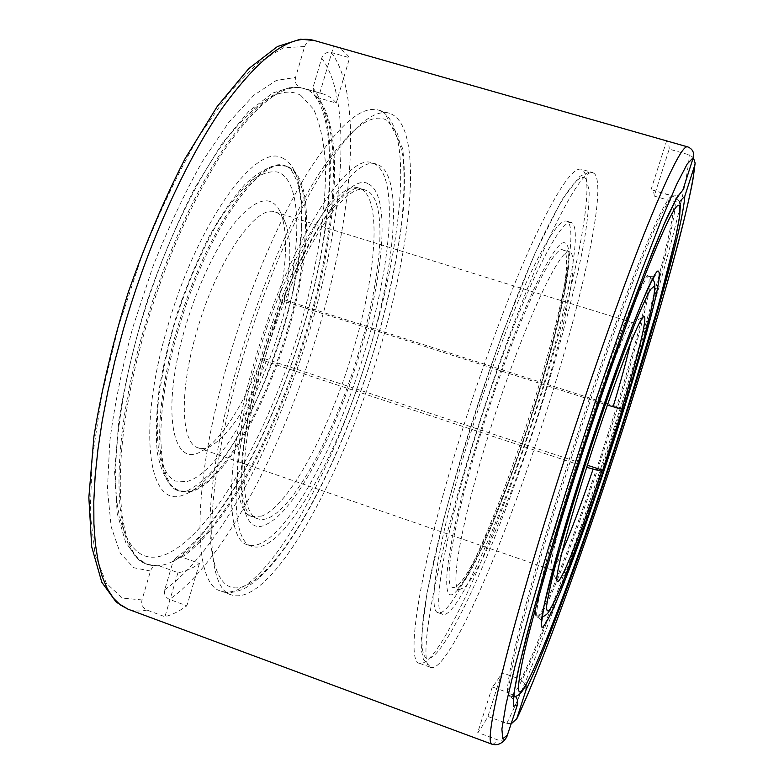 <?xml version="1.0" encoding="UTF-8"?>
<svg xmlns="http://www.w3.org/2000/svg" width="784" height="784" viewBox="0 0 784 784"><rect width="100%" height="100%" fill="white"/><g stroke="black" fill="none" stroke-linecap="round" stroke-linejoin="round"><path stroke-width="0.59" stroke-dasharray="3.92 2.94" d="M607.59 435.277C633.188 355.956 653.405 279.721 648.358 275.948L648.133 275.831C643.899 269.872 608.57 358.396 575.809 461.286C547.212 550.348 530.846 617.704 536.462 616.89L539.951 613.813C551.495 596.849 582.169 514.559 607.59 435.277M654.209 196.049C654.052 192.354 653.317 190.296 652.014 189.875L671.829 195.99C666.655 198.078 654.101 224.263 634.178 274.557C614.529 324.821 588.96 397.713 566.097 469.234C523.536 602.083 500.858 697.535 509.022 695.869L512.079 694.095L492.303 686.911C494.841 684.432 498.046 679.689 501.897 672.662L520.89 679.522C541.989 637.696 580.63 531.67 613.049 430.808C645.526 330.093 673.534 228.742 674.211 201.9L654.209 196.049L669.213 149.117L689.303 154.86L693.33 157.496M287.699 166.669C314.198 176.753 311.385 254.829 288.1 331.348C265.6 408.003 223.254 482.474 191.855 491.421L180.134 491.401C156.594 485.698 153.086 415.069 178.252 330.074C206.172 231.623 261.219 154.272 286.572 166.277L287.699 166.669M586.706 467.372L266.139 361.463C248.842 405.24 230.584 433.376 211.386 445.851C206.506 448.487 202.125 449.163 198.225 447.87C180.869 443.587 178.909 391.539 197.068 330.515C217.099 260.141 256.672 203.477 275.419 212.092C279.329 213.346 282.465 216.482 284.837 221.49C291.736 238.434 291.481 265.002 284.073 301.193L607.414 405.112M561.991 552.318C556.718 564.264 553.288 570.135 551.691 569.919L551.289 569.517C548.526 566.244 560.785 517.44 580.297 456.7C602.661 386.522 627.514 323.184 632.061 322.802L632.629 322.704C634.04 323.488 633.345 330.25 630.522 343M279.143 299.027C287.414 259.524 287.748 230.369 280.133 211.572C271.705 195.04 257.573 197.539 237.758 219.069C218.834 241.178 198.078 283.534 185.21 327.653C160.495 410.453 172.441 469.959 201.723 451.074C221.039 440.726 244.657 403.035 261.346 358.915L264.816 358.749L282.495 299.302L279.143 299.027L284.073 301.193M266.139 361.463L261.346 358.915M511.403 723.691L506.807 723.407L487.903 716.458C483.993 723.652 480.612 729.012 477.74 732.511L497.419 739.802C501.26 740.958 504.377 740.027 506.758 737.009M159.877 566.087L156.751 565.685C153.625 566.136 151.528 567.91 150.479 571.017L141.982 599.927C141.081 604.611 142.727 607.992 146.931 610.06L164.924 616.714C171.931 614.93 179.242 611.295 186.857 605.807L169.511 599.427C165.453 597.447 163.866 594.203 164.748 589.695L172.96 561.893L175.9 557.855L182.015 557.15L199.44 563.441C191.855 568.782 184.691 571.859 177.948 572.663L159.877 566.087L148.597 564.745C115.111 556.807 108.094 456.092 145.177 329.692C164.914 261.503 194.755 194.491 224.214 150.185C254.82 106.065 280.329 85.24 300.742 87.71L323.4 94.002C328.31 95.481 332.573 98.49 336.199 103.047L317.902 97.696C345.401 131.438 336.689 234.21 307.21 331.563C278.183 429.171 227.37 526.368 182.015 557.15M336.199 103.047L349.644 57.781C345.195 51.881 339.884 47.971 333.719 46.06L314.609 40.611C309.847 39.798 306.534 41.768 304.653 46.511L295.548 77.469C294.568 82.457 296.293 85.877 300.742 87.71M317.902 97.696L314.394 95.393L312.914 87.867L321.685 58.163C323.498 53.616 326.693 51.734 331.269 52.518L349.644 57.781M319.754 93.257L333.719 46.06M688.136 147.039L666.606 140.885C668.223 141.522 669.095 144.266 669.213 149.117M177.948 572.663L164.924 616.714M199.44 563.441L186.857 605.807M492.303 686.911L477.74 732.511M515.558 696.447L512.079 694.095M501.897 672.662L487.903 716.458M520.89 679.522L526.015 684.785M671.829 195.99L677.582 195.696L678.973 194.991M650.965 189.904L666.606 140.885M652.014 189.875L674.015 196.294C669.83 195.138 657.688 219.716 637.588 270.029C617.723 320.46 591.254 395.753 567.606 469.724C525.015 602.602 502.23 698.034 510.296 696.339C511.717 696.751 514.02 694.291 517.195 688.969C536.178 656.884 578.974 540.588 614.127 431.161C649.407 321.871 679.552 211.18 674.975 197.392L679.581 201.694L674.211 201.9M622.584 408.542L282.495 299.302M264.816 358.749L587.392 465.226M367.902 355.123C337.826 456.2 281.926 556.601 251.929 546.37C229.438 541.558 229.957 461.1 260.18 360.709C294.098 244.167 353.27 151.91 376.977 164.415C403.858 172.696 395.753 265.031 367.902 355.123M364.05 353.868C334.033 454.916 277.908 555.17 247.568 544.821C224.832 539.911 225.077 459.414 255.251 359.082C289.11 242.609 348.547 150.508 372.547 163.092C399.722 171.461 391.873 263.816 364.05 353.868M383.131 112.22C413.423 132.917 401.82 245.255 369.039 351.624C336.914 458.277 282.034 566.264 240.12 588.519C233.054 592.194 226.674 593.047 220.99 591.077C192.384 584.991 191.041 485.237 229.183 357.543C250.214 286.327 280.535 216.021 308.925 170.549C338.335 125.401 361.512 105.242 378.476 110.074L383.131 112.22M241.639 361.669C262.758 290.354 292.951 219.863 321.038 174.215C350.115 128.88 372.91 108.564 389.413 113.259C424.281 124.627 412.727 243.011 378.172 354.593C340.952 479.308 271.019 607.365 231.701 594.978C203.83 589.166 203.33 489.559 241.639 361.669M358.21 354.152C332.112 442.127 283.592 527.906 257.995 518.822C238.218 514.49 238.855 444.508 264.757 358.621C293.706 259.2 344.666 179.477 365.579 190.218C388.629 197.107 382.357 275.899 358.21 354.152M261.876 516.039L251.742 516.627C231.672 512.177 231.966 442.147 257.809 356.328C286.67 256.985 337.963 177.458 359.239 188.297L360.189 188.63C382.543 197.499 376.33 275.243 352.594 352.32C329.515 429.514 289.443 505.533 261.876 516.039M368.49 183.975C390.814 194.648 384.091 274.077 359.67 354.084C335.425 434.169 294.755 511.952 266.09 524.486C236.768 540.147 230.535 464.422 262.444 358.729C293.196 253.046 347.4 169.922 368.49 183.975M532.728 410.924C558.149 331.122 574.221 253.389 563.059 250.057C553.68 242.619 513.471 328.437 481.876 430.289C454.122 518.391 442.627 586.589 452.623 587.363C465.02 591.724 504.71 500.476 532.728 410.924M570.184 252.262L569.752 252.085C560.766 244.765 520.939 330.789 489.255 432.719C461.433 520.899 449.565 589.029 459.218 589.686L464.559 587.304C480.563 572.134 513.853 491.558 538.628 412.845C563.716 334.121 580.062 257.456 570.184 252.262M456.092 591.469C492.842 558.629 588.304 257.789 565.627 243.51C556.689 232.848 514.186 322.489 480.612 430.769C446.419 539.225 437.776 611.745 456.092 591.469M441.196 661.412C466.637 632.09 512.814 518.097 547.134 409.415C581.718 300.929 606.689 189.748 594.85 174.009L592.841 172.607C585.05 170.412 569.772 193.746 547.016 242.619C524.721 291.658 497.144 365.56 474.232 438.775C432.895 570.223 416.97 666.929 430.837 667.429C433.464 668.282 436.923 666.273 441.196 661.412M460.972 434.375C419.812 565.627 404.858 662.509 419.538 663.313C439.618 668.517 497.899 533.032 537.579 406.318C573.78 292.746 598.604 175.616 581.297 169.246C573.006 166.904 557.287 190.061 534.159 238.718C511.521 287.571 483.787 361.267 460.972 434.375M531.866 408.415C561.089 316.648 579.925 225.429 566.489 221.098C559.776 219.402 547.252 237.964 528.926 276.772C511.041 315.55 489.363 373.262 471.458 430.543C439.099 533.473 426.467 611.883 438.266 612.745C453.426 617.576 499.722 511.178 531.866 408.415M535.893 409.718C565.146 317.912 584.256 226.723 571.154 222.489C564.607 220.853 552.23 239.463 534.022 278.34C516.244 317.177 494.616 374.958 476.672 432.268C444.263 535.256 431.327 613.607 442.852 614.382C457.64 619.076 503.7 512.53 535.893 409.718M649.632 276.331L649.407 276.223C645.261 270.284 610.011 358.847 577.22 461.756C548.624 550.829 532.169 618.174 537.726 617.331L541.185 614.244C552.651 597.251 583.286 514.931 608.717 435.639C634.325 356.318 654.601 280.084 649.632 276.331M279.467 329.182C257.975 402.604 217.119 473.605 186.935 481.513L175.185 481.082C168.364 476.986 163.141 468.695 159.534 456.2C157.025 441.353 156.633 423.076 158.348 401.379C161.337 378.133 166.355 353.496 173.421 327.467C185.73 287.336 200.665 252.134 218.226 221.843C229.692 204.007 240.757 190.247 251.409 180.575C261.533 173.46 270.421 170.657 278.075 172.166C303.869 181.388 301.742 255.888 279.467 329.182M506.807 723.407C532.748 671.29 578.161 546.232 616.097 428.319C654.023 310.68 687.744 189.63 689.303 154.86M491.931 744.192C493.185 744.604 495.018 743.134 497.419 739.802M146.931 610.06C140.209 611.598 133.917 611.304 128.047 609.188M331.269 52.518C363.913 95.315 352.398 217.844 317.902 331.691C283.788 445.89 224.489 560.825 169.511 599.427M308.896 90.552C345.401 112.916 338.374 225.625 306.221 331.24C274.861 437.178 217.001 543.077 169.52 562.922C161.514 566.195 154.154 566.665 147.441 564.313C113.876 556.356 106.771 455.631 143.835 329.241C164.228 258.74 195.441 189.659 225.851 145.412C257.466 101.518 283.298 82.428 303.339 88.151L308.896 90.552M300.723 95.305L313.659 109.28C319.999 123.509 323.919 141.698 325.429 163.846C326.507 210.631 316.736 269.951 299.331 329.505C268.334 433.199 212.16 534.747 165.414 554.592C141.316 563.921 125.42 548.349 117.718 507.856C111.524 466.676 119.07 398.703 139.728 326.918C160.455 255.163 192.825 185.24 223.832 142.59C256.094 100.538 281.721 84.77 300.723 95.305M282.269 157.927C309.709 170.089 307.103 249.92 283.298 329.241C259.72 408.66 216.286 484.571 182.917 495.165C148.96 508.865 136.514 431.837 167.453 327.369C197 222.823 256.064 142.463 282.269 157.927M287.071 331.005C264.58 407.66 222.195 482.101 190.737 491.029L178.977 491C155.399 485.276 151.822 414.638 176.978 329.652C204.889 231.211 259.994 153.899 285.405 165.924L286.542 166.316C313.1 176.429 310.346 254.506 287.071 331.005M150.479 571.017L133.711 567.704L120.266 553.151L111.191 526.907L107.457 489.324L109.76 441.706C114.366 405.661 122.118 367.363 133.015 326.81L152.841 266.815C168.217 227.899 184.73 192.776 202.37 161.465L228.654 122.51L253.761 95.305L276.37 80.409L295.548 77.469M312.914 87.867C341.383 124.284 332.906 229.085 302.83 329.554C272.626 430.191 220.569 529.043 172.96 561.893M141.982 599.927L122.392 598.055L106.359 583.306L95.207 554.915L90.16 513.01L92.189 458.944L101.704 395.459L118.462 326.575L141.443 257.162C159.328 212.209 178.497 171.921 198.95 136.298L229.242 92.59L257.887 62.965L283.377 47.834L304.653 46.511M321.685 58.163C353.545 100.666 343.323 218.305 309.964 329.672C276.38 441.245 218.756 551.632 164.748 589.695M248.058 584.472C288.492 561.912 341.275 457.983 373.076 353.437C386.639 307.749 396.116 264.688 401.526 224.253C404.142 198.705 404.662 176.253 403.103 156.888L397.566 133.966L387.512 120.716C372.184 111.181 349.772 128.194 320.274 171.745C291.785 215.845 260.582 287.258 239.1 359.846C217.668 432.464 207.535 500.506 210.475 541.009C214.728 580.738 227.252 595.223 248.058 584.472M585.981 178.83L589.176 190.336C589.323 203.193 587.618 220.324 584.08 241.717C575.642 287.248 559.952 346.763 540.764 407.866C507.072 514.324 462.266 623.731 436.815 652.729C423.85 666.831 419.362 654.963 423.36 617.116C428.201 578.249 444.567 510.149 467.813 435.639C491.088 361.14 519.439 286.238 541.832 238.738C564.676 191.649 579.396 171.676 585.981 178.83M652.709 278.986L648.133 275.831L649.407 276.223C652.327 276.546 654.248 276.184 655.159 275.125M513.559 700.651C513.138 698.809 511.619 697.211 509.022 695.869L513.638 696.809M551.691 569.919L198.225 447.87M551.289 569.517L557.091 581.277M211.386 445.851L201.723 451.074M286.111 166.169L288.463 167.433C291.334 169.226 294.627 175.106 298.322 185.063C304.574 210.994 301.546 254.075 290.766 300.497C269.627 382.386 231.897 468.303 187.111 490.911L180.134 491.401L171.667 486.296C165.257 479.406 160.495 468.273 157.368 452.897C155.604 435.081 156.163 414.109 159.054 390.001C163.288 364.531 169.599 338.159 177.968 310.885C187.337 283.926 197.833 258.916 209.475 235.847C221.402 214.659 233.348 197.372 245.304 184.005C256.956 173.391 267.432 167.178 276.732 165.395L286.111 166.169M323.4 94.002L303.339 88.151L291.785 87.004L272.705 93.031L248.802 111.367L222.215 143.286L195.226 187.239C177.517 221.882 161.514 259.7 147.225 300.703C134.515 342.206 125.048 382.161 118.854 420.557L114.631 471.958L117.198 513.402L125.626 542.263L137.416 558.384L147.441 564.313L156.751 565.685M314.394 95.393C339.315 125.656 332.759 231.339 302.448 329.966C272.891 429.171 220.392 527.456 175.9 557.855M679.199 194.726L677.582 195.696M284.837 221.49L280.133 211.572M632.061 322.802L643.703 316.746M632.629 322.704L275.419 212.092M542.028 617.047L536.462 616.89L537.726 617.331C540.098 618.566 541.43 619.997 541.724 621.614M251.929 546.37L247.568 544.821M389.413 113.259L378.476 110.074L384.817 112.994L402.643 148.45C404.789 166.257 405.005 186.837 403.28 210.181C397.919 260.239 385.875 314.404 367.157 372.665C334.405 471.439 286.532 564.451 245 588.216C235.033 592.831 227.027 593.792 220.99 591.077L231.701 594.978M376.977 164.415L372.547 163.092M257.995 518.822L251.742 516.627C247.764 515.47 244.569 507.444 242.158 492.548C241.217 477.093 242.276 457.768 245.333 434.581C249.606 409.797 255.721 383.523 263.669 355.74C272.518 327.888 282.367 301.37 293.226 276.164C304.329 252.536 315.344 232.495 326.252 216.031L344 195.314L354.682 188.562L359.239 188.297L365.579 190.218M563.059 250.057L569.752 252.085L567.626 250.586L567.832 251.194C568.39 251.821 568.42 257.583 567.939 268.5C562.814 306.505 551.613 352.986 534.325 407.945C517.303 461.639 497.262 514.833 479.798 551.946L467.401 575.495L459.473 586.961L456.621 589.637L459.218 589.686L452.623 587.363M419.538 663.313L430.837 667.429L423.36 659.256L421.527 650.74L421.155 641.165L426.79 593.87L443.911 518.332C460.669 457.484 480.259 395.773 502.691 333.2L534.757 253.879L561.873 199.851L579.817 176.371L589.078 172.206L592.841 172.607L581.297 169.246M566.489 221.098L571.154 222.489M438.266 612.745L442.852 614.382"/><path stroke-width="1.18" d="M587.392 465.226L602.7 470.282L601.72 471.331L586.706 467.372M592.988 469.449C581.013 504.671 570.683 532.297 561.991 552.318M601.72 471.331C580.826 533.59 559.639 586.961 557.091 581.277C554.357 578.308 567.773 526.172 588.862 460.62C613.068 384.866 639.401 316.785 643.703 316.746C648.397 314.129 638.009 356.201 621.751 409.111L622.584 408.542L602.7 470.282M678.973 194.991L682.874 190.032L693.272 157.682C694.408 152.733 692.693 149.185 688.136 147.039L687.499 146.833C682.57 145.167 668.086 174.234 644.056 234.014C620.232 294.196 588.176 385.169 559.658 474.496C534.962 551.916 514.314 623.554 502.564 671.339C491.205 718.624 487.668 742.909 491.931 744.192C497.791 745.809 502.73 743.418 506.758 737.009L517.626 704.238L517.479 699.808L515.558 696.447M526.015 684.785L526.064 689.802L516.774 718.693L511.403 723.691M693.33 157.496L695.143 163.092L694.751 165.228L684.795 196.196L679.571 201.674L680.345 205.643L679.591 216.894L675.406 239.002C670.653 259.455 664.371 283.671 656.561 311.63L628.494 405.005C592.057 520.321 547.124 646.31 525.221 686.176C521.889 692.84 518.028 696.388 513.638 696.809M607.414 405.112L621.751 409.111M630.522 343C626.877 359.229 621.055 380.534 613.068 406.935M545.674 623.045C570.37 585.383 668.223 282.132 658.638 271.607C655.669 262.601 618.997 355.417 584.041 464.912C548.731 574.682 532.738 645.575 545.674 623.045M525.79 684.902C543.91 652.778 584.844 540.754 619.448 433.395C634.462 386.541 647.633 343.098 658.962 303.055L675.622 237.836L679.483 216.903L679.65 206.261C677.347 200.273 666.439 221.696 646.908 270.509C627.533 319.666 600.632 396.253 576.475 471.645C552.338 547.056 532.885 615.136 524.202 653.17C516.137 690.057 516.666 700.631 525.79 684.902M614.176 438.089C638.774 361.973 658.374 289.365 653.866 286.464L650.602 289.414C647.065 295.548 642.155 306.162 635.893 321.244C622.388 354.829 603.337 408.611 585.668 463.471C572.673 504.269 561.716 541.46 554.425 569.262C550.27 585.903 547.663 598.172 546.605 606.061C546.419 611.314 547.634 612.245 550.241 608.845C560.638 592.998 589.744 514.157 614.176 438.089M491.931 744.192L128.047 609.188L120.285 604.915L113.317 598.065L107.222 588.568L102.136 576.377L98.157 561.491L95.383 543.959L93.904 523.849L93.796 501.319L95.119 476.554L97.902 449.791L102.145 421.341L107.849 391.53L114.944 360.758L123.362 329.437C147.823 244.422 185.573 161.122 222.039 108.359C259.896 56.242 290.619 33.624 314.227 40.503L687.499 146.833M693.272 157.682L687.303 163.787L676.612 184.446L661.275 220.177L641.792 270.274C627.024 310.19 611.383 354.437 594.87 403.005L570.644 476.839L548.31 548.496L529.425 612.833L515.098 665.812L505.905 704.894L501.897 729.081L502.72 738.695L507.797 734.922M516.774 718.693C541.519 667.017 585.001 546.36 622.261 430.896C659.393 315.707 692.145 199.626 694.751 165.228M682.874 190.032L677.023 197.303L667.145 217.119L653.386 249.675L636.226 294.147C617.135 345.754 595.379 408.974 574.643 473.291L555.297 535.247C543.577 574.349 533.816 608.629 526.005 638.088L517.528 673.378L513.451 696.133L513.579 706.355L517.46 704.826M526.064 689.802C569.752 600.593 680.796 257.054 684.795 196.196M542.028 617.047C545.723 615.509 548.163 613.402 549.339 610.736L554.621 600.975L563.363 581.081L589.872 510.404C604.964 467.019 618.968 423.909 631.884 381.073L642.762 343.108L650.573 312.551L653.885 296.45C655.581 282.926 654.875 282.965 652.709 278.986M128.047 609.188L116.218 602.132L101.802 582.247L91.728 546.909L88.847 497.517L93.953 436.296C101.371 390.54 112.69 342.931 127.88 293.481C144.952 244.657 164.042 199.685 185.142 158.544L217.237 106.438L248.744 68.62L277.448 46.54L300.478 39.2L314.227 40.503M516.372 719.702C541.793 666.557 585.834 544.037 623.505 427.045C645.016 359.925 664.499 294.706 678.395 242.413C684.863 217.256 689.616 196.911 692.664 181.388L695.143 163.092M513.559 700.651L514.304 691.165L519.263 665.871L531.297 618.302L549.447 554.768C564.235 505.935 580.336 455.357 597.771 403.015L623.123 330.084L645.869 268.853L663.96 224.489L676.082 199.401L679.199 194.726M541.724 621.614L544.125 605.13L559.061 547.075L586.177 458.326L617.351 366.608C627.2 339.58 635.775 317.246 643.076 299.606L651.514 281.221L655.159 275.125"/></g></svg>

